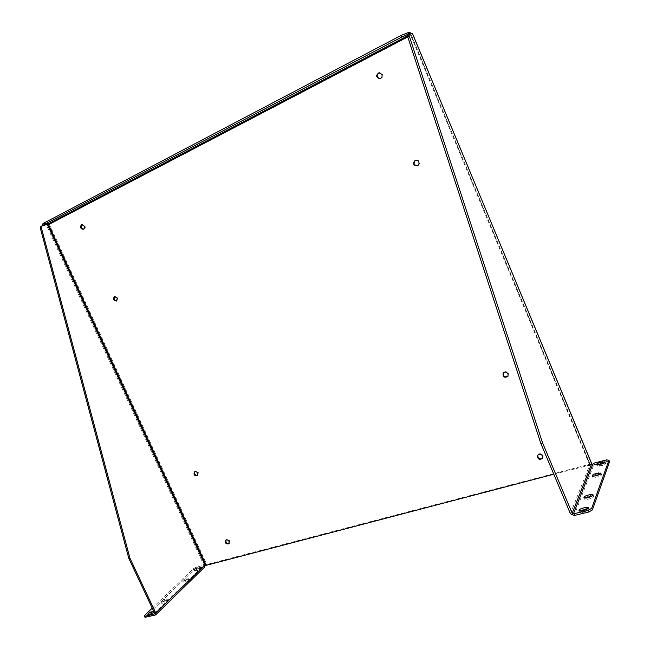 <?xml version="1.0" encoding="UTF-8"?>
<svg xmlns="http://www.w3.org/2000/svg" width="650" height="650" viewBox="0 0 650 650"><rect width="100%" height="100%" fill="white"/><g stroke="black" fill="none" stroke-linecap="round" stroke-linejoin="round"><path stroke-width="0.49" stroke-dasharray="3.25 2.44" d="M553.792 474.224L591.971 464.523L589.932 464.214L206.773 564.501L205.205 565.597M410.101 32.5L410.109 34.734L410.686 35.336L412.579 33.816M407.582 35.839L410.784 34.133L411.052 34.613L590.363 464.945M589.932 464.214L411.312 35.019L407.737 36.879M197.657 475.402L198.396 472.712C197.454 471.185 196.341 470.754 195.065 471.421L194.773 471.738M417.536 165.726L417.796 165.636C419.323 164.783 419.819 163.483 419.282 161.752C418.462 160.217 417.259 159.689 415.659 160.168L415.423 160.282M508.04 376.196L508.487 373.466C507.008 371.329 505.334 371.053 503.474 372.629L503.303 372.881M116.829 300.844L118.032 297.676L114.879 296.465M229.125 543.433L229.718 540.93C228.686 539.313 227.516 538.899 226.208 539.695L225.94 540.044M83.623 229.141L84.045 229.068C85.256 228.483 85.581 227.394 85.028 225.81L82.087 224.526M542.856 457.892L543.075 455.561C541.369 453.286 539.606 453.074 537.802 454.943L537.664 455.252M380.006 78.699L380.291 78.674C382.314 78 383.037 76.57 382.46 74.368L379.316 72.703M204.246 565.849L203.97 565.248L205.018 564.972L203.231 566.109L203.783 567.304L204.831 566.865M40.812 226.468L49.359 224.388L48.401 224.583L49.164 224.299L47.003 222.934L43.55 223.99L44.151 225.274M47.596 224.217L47.003 222.934L409.711 32.736L411.312 35.019L412.864 34.222M591.671 463.808L591.971 464.523M570.408 513.679L590.054 464.198L591.663 463.775L590.054 464.198L593.401 465.814L594.157 465.611L593.539 464.116M48.514 224.632L49.359 224.388L206.773 564.501M154.627 613.21L203.97 565.248L46.499 225.266L47.483 224.754M407.461 34.572L410.784 34.133L407.436 34.288M46.223 224.916L47.206 224.396L46.613 223.113M410.483 33.418L410.784 34.133L412.319 33.337M42.445 224.136L43.55 223.99M166.725 600.397L164.856 600.852C162.744 601.599 161.582 602.396 161.379 603.233L164.222 602.826C166.343 602.079 167.505 601.291 167.7 600.446L166.725 600.397L166.14 599.146L164.271 599.601C162.151 600.348 160.997 601.144 160.794 601.981L163.629 601.567C165.75 600.819 166.912 600.031 167.115 599.186L166.14 599.146M188.378 579.386L186.55 579.857C184.543 580.564 183.438 581.311 183.243 582.083L186.054 581.644C188.069 580.938 189.174 580.19 189.361 579.418L188.378 579.386L187.817 578.175L185.989 578.646C183.974 579.361 182.869 580.101 182.683 580.872L185.486 580.434C187.509 579.719 188.614 578.979 188.801 578.207L187.817 578.175M199.753 568.36L197.949 568.831C195.983 569.522 194.911 570.237 194.724 570.976L197.511 570.529C199.477 569.831 200.558 569.116 200.736 568.384L199.753 568.36L199.201 567.174L197.397 567.645C195.431 568.336 194.358 569.051 194.171 569.79L196.958 569.335C198.924 568.644 200.005 567.929 200.184 567.19L199.201 567.174M149.776 614.25L148.509 615.688L151.369 615.298C153.546 614.534 154.749 613.706 154.952 612.82L153.075 612.974M144.982 617.313L193.765 570.017L196.682 568.474L204.742 566.369L203.783 567.304M152.246 608.164L193.213 568.831L196.129 567.288L204.189 565.183L203.231 566.109M154.123 612.137L154.351 611.536L153.774 611.414M609.521 461.476L607.076 461.394L594.523 464.669L594.157 465.611M592.093 495.974L593.661 496.324C593.661 497.193 592.499 497.973 590.168 498.68L587.145 499.419L584.61 499.249L585.496 497.981M599.877 474.313L601.559 474.589C601.551 475.369 600.438 476.101 598.236 476.783L592.881 477.409L593.921 476.133M603.883 463.117L605.646 463.344C605.629 464.084 604.549 464.791 602.404 465.457L597.163 466.107L598.293 464.831M587.429 508.926L588.941 509.316C588.949 510.234 587.754 511.054 585.341 511.777L582.246 512.517L579.662 512.306L580.474 511.038M204.742 566.369L204.189 565.183M593.905 463.174L594.523 464.669M589.688 464.839L410.686 35.336M412.246 34.905L49.359 224.388M154.984 615.274L204.279 567.174M408.891 34.222L408.655 33.654M593.401 465.814L574.104 515.523M154.684 613.689L203.726 565.979M144.787 615.322L145.389 616.598M162.346 603.289L161.752 602.03M164.271 599.601L164.856 600.852M163.629 601.567L164.222 602.826M184.218 582.116L183.657 580.897M185.989 578.646L186.55 579.857M185.486 580.434L186.054 581.644M195.707 571.001L195.146 569.806M197.397 567.645L197.949 568.831M196.958 569.335L197.511 570.529M149.468 615.753L148.866 614.469M150.759 614.014L151.369 615.298M196.682 568.474L196.129 567.288M193.765 570.017L193.213 568.831M606.45 459.891L607.076 461.394M590.168 498.68L589.493 497.071M586.462 497.811L587.145 499.419M598.236 476.783L597.586 475.239M594.693 475.979L595.335 477.523M602.404 465.457L601.778 463.954M598.942 464.685L599.568 466.196M585.341 511.777L584.651 510.12M581.547 510.859L582.246 512.517M411.247 35.002L590.363 464.864M195.065 471.421L194.399 471.949M198.031 475.183L197.364 475.719M415.659 160.168L415.155 160.371M417.796 165.636L417.3 165.847M503.474 372.629L503.1 373.124M508.235 375.96L507.878 376.456M115.237 296.254L114.465 296.579M117.236 300.723L116.464 301.056M226.208 539.695L225.582 540.304M229.482 543.173L228.857 543.782M82.477 224.347L81.656 224.591M84.045 229.068L83.233 229.32M537.802 454.943L537.485 455.544M543.034 457.6L542.726 458.209M379.584 72.654L379.031 72.727M380.291 78.674L379.738 78.764M410.109 34.734L409.638 33.004M154.57 613.884L203.905 565.882M160.794 601.981L161.379 603.233M167.115 599.186L167.7 600.446M182.683 580.872L183.243 582.083M188.801 578.207L189.361 579.418M194.171 569.79L194.724 570.976M200.184 567.19L200.736 568.384M147.907 614.413L148.509 615.688M154.351 611.536L154.952 612.82M593.003 494.747L593.661 496.324M583.936 497.64L584.61 499.249M600.933 473.078L601.559 474.589M592.239 475.873L592.881 477.409M605.028 461.866L605.646 463.344M596.538 464.612L597.163 466.107M588.258 507.699L588.941 509.316M578.971 510.656L579.662 512.306"/><path stroke-width="0.97" d="M205.205 565.597L553.792 474.224M197.738 473.241L197.364 475.719C194.456 475.995 193.464 474.744 194.399 471.949C195.674 471.282 196.787 471.713 197.738 473.241M418.787 161.956C419.323 163.694 418.827 164.994 417.3 165.847C413.213 165.425 412.498 163.605 415.155 160.371C416.756 159.892 417.966 160.42 418.787 161.956M508.121 373.953L507.878 376.456C504.254 378.121 502.661 377.016 503.1 373.124C504.969 371.54 506.642 371.824 508.121 373.953M117.26 298.009L116.464 301.056C113.466 300.576 112.799 299.081 114.465 296.579L117.26 298.009M229.101 541.531L228.857 543.782C226.037 544.302 224.949 543.148 225.582 540.304C226.891 539.508 228.061 539.914 229.101 541.531M84.216 226.054C84.76 227.646 84.435 228.735 83.233 229.32C80.259 228.499 79.739 226.923 81.656 224.591L84.216 226.054M542.766 456.162L542.726 458.209C539.459 460.273 537.704 459.387 537.485 455.544C539.297 453.676 541.052 453.887 542.766 456.162M381.908 74.449C382.484 76.651 381.761 78.089 379.738 78.764C375.911 77.301 375.676 75.286 379.031 72.727L381.908 74.449M205.294 565.573L47.483 224.754L48.514 224.632L206.139 565.126M47.483 224.754L47.206 224.396L48.514 224.632L407.737 36.879M194.773 471.738C194.22 474.159 195.187 475.386 197.657 475.402M415.423 160.282C413.059 163.369 413.766 165.181 417.536 165.726M503.303 372.881C503.067 376.456 504.652 377.561 508.04 376.196M114.879 296.465C113.677 298.724 114.327 300.178 116.829 300.844M225.94 540.044C225.664 542.474 226.72 543.603 229.125 543.433M82.087 224.526C80.665 226.655 81.177 228.199 83.623 229.141M537.664 455.252C538.062 458.705 539.793 459.582 542.856 457.892M379.316 72.703C376.301 75.189 376.529 77.188 380.006 78.699M591.906 464.108L412.319 33.337L408.98 33.483L409.199 35.807L542.62 443.016L572.179 513.256L573.414 513.874L588.096 510.364L588.786 512.029L574.104 515.523L570.408 513.679L540.865 443.511L542.62 443.016M412.579 33.816L591.671 463.808M43.038 225.404L44.598 224.331L43.997 223.031L42.437 224.112L43.038 225.404L47.206 224.396L41.803 225.948L41.438 228.085L129.919 558.122L155.732 612.942L205.018 564.972L204.831 566.865L155.569 614.957L144.982 617.313M44.598 224.331L401.7 37.107L407.461 34.572M408.98 33.483L407.436 34.288L407.648 36.611L540.865 443.511M41.803 225.948L40.812 226.468L40.454 228.605L128.822 558.431L154.627 613.21L154.375 613.99L154.684 613.689M155.732 612.942L155.569 614.957M128.822 558.431L129.919 558.122M145.957 617.419L145.356 616.143L154.375 613.99M40.454 228.605L41.438 228.085M408.655 33.654L408.208 32.581L410.101 32.5L410.483 33.418M408.208 32.581L401.009 35.466L401.7 37.107M43.997 223.031L401.009 35.466M407.648 36.611L409.199 35.807M572.179 513.256L591.663 463.783L592.776 464.319L573.414 513.874M588.786 512.029L592.394 509.933L591.703 508.276L608.896 460.241L606.45 459.891L593.905 463.174L592.776 464.319M153.075 612.974L149.776 614.25M145.356 616.143L144.398 616.086L144.787 615.322L152.246 608.164M153.774 611.414L151.482 611.934C149.313 612.706 148.119 613.527 147.907 614.413L150.759 614.014L154.123 612.137M592.394 509.933L609.521 461.744L608.904 459.997M585.496 497.981L592.093 495.974M593.921 476.133L599.877 474.313M598.293 464.831L603.883 463.117M580.474 511.038L587.429 508.926M591.703 508.276L588.096 510.364M586.462 497.811L583.936 497.64C583.928 496.779 585.089 495.991 587.421 495.284L590.428 494.536L592.987 494.707C592.987 495.576 591.825 496.356 589.493 497.071L586.462 497.811M594.693 475.979L592.239 475.873C592.247 475.093 593.352 474.362 595.554 473.679L600.917 473.046C600.909 473.826 599.796 474.557 597.586 475.239L594.693 475.979M598.942 464.685L596.538 464.612C596.554 463.872 597.626 463.166 599.771 462.499L605.02 461.841C605.004 462.581 603.923 463.279 601.778 463.954L598.942 464.685M581.547 510.859L578.971 510.656C578.955 509.738 580.149 508.918 582.554 508.194L585.642 507.455L588.242 507.658C588.258 508.576 587.056 509.397 584.651 510.12L581.547 510.859M47.596 224.217L407.582 35.839M151.482 611.934L152.084 613.218M153.384 611.479L153.822 612.43M608.896 460.241L609.521 461.744M591.102 496.145L590.428 494.536M588.087 496.884L587.421 495.284M599.081 474.476L598.447 472.94M596.196 475.215L595.554 473.679M603.216 463.263L602.591 461.76M600.389 463.994L599.771 462.499M586.332 509.104L585.642 507.455M583.245 509.844L582.554 508.194M145.007 617.362L144.398 616.086"/></g></svg>
